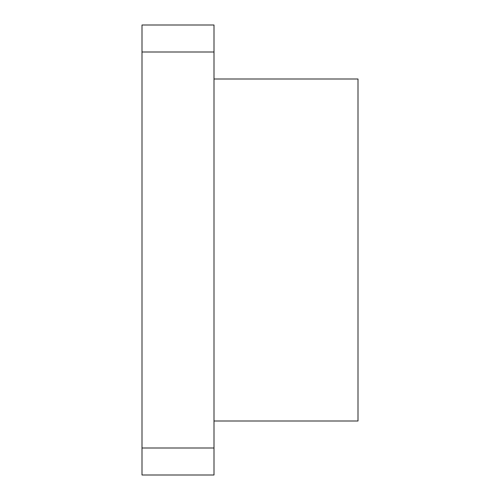 <?xml version="1.0" encoding="UTF-8"?>
<svg xmlns="http://www.w3.org/2000/svg" width="500" height="500" viewBox="0 0 500 500"><rect width="100%" height="100%" fill="white"/><g stroke="black" fill="none" stroke-linecap="round" stroke-linejoin="round"><path stroke-width="0.75" d="M214 421L358 421L358 79L214 79M142 52L142 475L214 475L214 25L142 25L142 52L214 52M142 448L214 448"/></g></svg>
